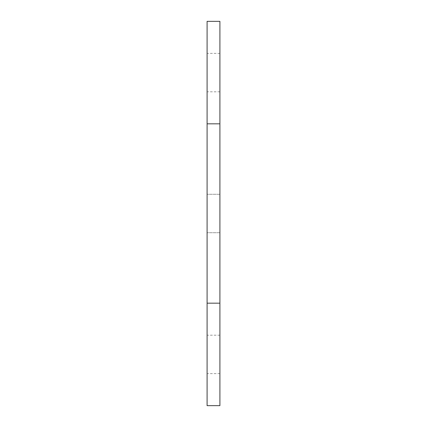 <?xml version="1.0" encoding="UTF-8"?>
<svg xmlns="http://www.w3.org/2000/svg" width="427" height="427" viewBox="0 0 427 427"><rect width="100%" height="100%" fill="white"/><g stroke="black" fill="none" stroke-linecap="round" stroke-linejoin="round"><path stroke-width="0.32" stroke-dasharray="2.13 1.6" d="M207.095 213.5L207.095 194.285L207.095 213.5M219.905 213.5L219.905 194.285L219.905 213.5M207.095 354.41L207.095 335.195L207.095 354.41M219.905 354.41L219.905 335.195L219.905 354.41M207.095 72.59L207.095 53.375L207.095 72.59M219.905 72.59L219.905 53.375L219.905 72.59M219.905 405.65L219.905 21.35L207.095 21.35L207.095 405.65L219.905 405.65M219.905 303.17L207.095 303.17M219.905 123.83L207.095 123.83M219.905 194.285L207.095 194.285L219.905 194.285M219.905 335.195L207.095 335.195M219.905 53.375L207.095 53.375M219.905 91.805L207.095 91.805M219.905 373.625L207.095 373.625M219.905 232.715L207.095 232.715L219.905 232.715"/><path stroke-width="0.64" d="M219.905 123.83L219.905 405.65L207.095 405.65L207.095 21.35L219.905 21.35L219.905 123.83L207.095 123.83M219.905 303.17L207.095 303.17"/></g></svg>
